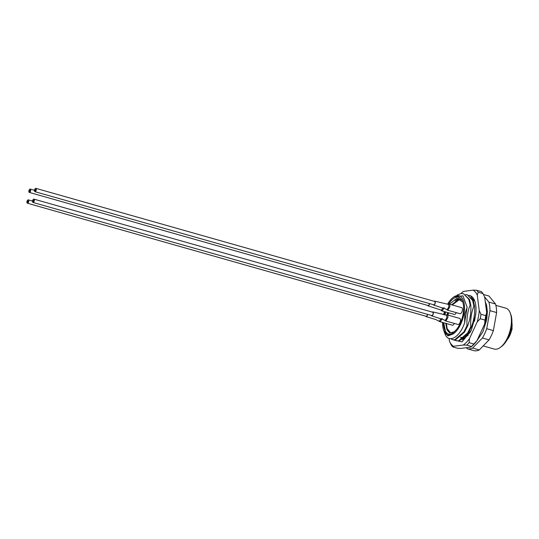 <?xml version="1.0" encoding="UTF-8"?>
<svg xmlns="http://www.w3.org/2000/svg" width="539" height="539" viewBox="0 0 539 539"><rect width="100%" height="100%" fill="white"/><g stroke="black" fill="none" stroke-linecap="round" stroke-linejoin="round"><path stroke-width="0.81" d="M443.698 322.74L445.43 331.249A18.885 9.042 105.8 0 1 443.422 322.666M444.345 314.857A18.885 9.042 105.8 0 1 445.174 311.832M448.704 303.989A18.885 9.042 105.8 0 1 462.597 301.544A18.885 9.042 105.8 0 1 463.095 314.176A18.885 9.042 105.8 0 1 456.196 329.841C454.195 332.314 452.181 333.776 450.153 334.227C448.192 334.301 446.615 333.311 445.43 331.249M462.779 302.076L456.971 298.161L449.486 304.178M445.679 311.973L444.803 314.924M510.258 313.004L510.831 314.54A19.673 9.419 105.8 0 1 511.349 327.699A19.673 9.419 105.8 0 1 501.829 346.267L500.536 347.271A21.25 10.174 -74.2 0 0 510.817 327.22A21.25 10.174 -74.2 0 0 510.258 313.004A21.25 10.174 -74.2 0 0 505.858 308.18L495.88 305.35M456.196 329.841L454.182 331.829L449.708 333.021L446.797 329.14A17.315 8.287 -74.2 0 0 450.139 332.462A17.315 8.287 -74.2 0 0 454.707 331.397M446.797 329.14L445.8 323.339M446.413 323.515L447.168 328.655L450.341 332.516M446.993 314.803L447.7 312.546M451.608 304.778L458.905 299.327L461.269 299.671M460.993 299.563L459.518 299.502L452.221 304.953M448.313 312.721L447.613 314.978M444.062 331.357L447.916 335.905L453.11 334.012A20.462 9.796 -74.2 0 0 463.89 314.075A20.462 9.796 -74.2 0 0 453.07 297.474A20.462 9.796 -74.2 0 0 447.619 304.191A1.577 1.273 -115.4 0 1 447.633 304.185L449.054 304.057L461.633 307.621A3.146 1.509 -74.2 0 1 462.368 310.444A3.146 1.509 -74.2 0 1 459.915 313.678L447.336 310.114L447.963 310.033L449.789 306.873C450.031 304.764 449.573 303.848 448.421 304.131M444.446 311.623A20.462 9.796 -74.2 0 0 443.597 314.722M444.291 332.011L444.864 333.54A23.608 11.306 105.8 0 0 445.025 333.958C448.536 343.761 459.787 337.569 464.638 322.713L464.739 314.183L467.124 307.264L463.001 295.857L454.027 296.726L453.07 297.474M442.586 322.43A20.462 9.796 -74.2 0 0 443.712 330.468A20.462 9.796 -74.2 0 0 447.343 334.894L443.712 330.468M474.556 306.165L473.902 305.984C471.389 312.519 470.338 319.418 470.763 326.695L471.416 326.877C473.929 320.341 474.974 313.435 474.556 306.165L473.195 300.513L467.279 294.786L472.548 300.324L473.902 305.984M465.669 294.557L467.279 294.786M470.763 326.695L467.663 332.934L458.48 340.864L456.27 340.742L454.795 340.048M456.27 340.742L459.127 341.052L468.317 333.115L471.416 326.877M470.803 305.101L470.149 304.919C467.636 311.454 466.592 318.354 467.01 325.63L467.663 325.812C470.176 319.277 471.221 312.377 470.803 305.101L469.449 299.448L463.527 293.721L468.795 299.26L470.149 304.919M457.24 294.934L461.081 293.533L463.527 293.721M467.01 325.63L463.917 331.869L454.727 339.799L452.517 339.678L450.698 338.721M452.517 339.678L455.381 339.988L464.564 332.051L467.663 325.812M447.343 334.894L450.166 334.86L453.11 334.012M463.877 339.172L463.277 339.065M462.657 338.849L461.101 337.71M464.638 322.713L467.124 307.264M475.924 312.445L474.542 321.244M466.39 347.702L467.259 348.767L473.909 350.653A28.331 13.563 -74.2 0 0 479.286 349.946L489.075 339.86A28.331 13.563 -74.2 0 0 493.367 330.596L496.614 312.559A28.331 13.563 -74.2 0 0 495.53 303.989L488.988 296.039L483.429 294.462M467.259 348.767A28.331 13.563 -74.2 0 0 472.642 348.066L482.432 337.98A28.331 13.563 -74.2 0 0 486.724 328.709L489.971 310.673A28.331 13.563 -74.2 0 0 488.88 302.109L484.527 296.814M488.88 302.109L495.53 303.989M496.614 312.559L489.971 310.673M486.724 328.709L493.367 330.596M489.075 339.86L482.432 337.98M472.642 348.066L479.286 349.946M483.193 345.923L494.263 349.063A21.25 10.174 -74.2 0 0 500.536 347.271M444.823 314.931L445.706 311.98M447.666 314.992L448.36 312.735M455.253 300.917L459.039 298.262M468.223 335.164L464.928 337.562M463.688 337.953L460.353 337.293M464.584 338.721L463.917 338.532M463.358 338.263L463.008 338.041M459.282 298.337A18.885 9.042 -74.2 0 0 455.549 300.701M448.63 312.809A18.885 9.042 -74.2 0 0 447.983 315.079M471.046 330.73L469.934 332.678L461.963 339.974M468.869 295.325A23.608 11.306 105.8 0 1 474.697 300.863A23.608 11.306 105.8 0 1 475.984 310.639L475.742 314.702L475.984 310.639M470.877 296.78L474.899 301.429M482.971 293.553A31.478 15.072 -74.2 0 0 481.367 291.606L476.584 290.245A31.478 15.072 105.8 0 1 478.187 292.199L482.971 293.553L484.723 297.272L486.683 312.701A29.901 14.317 105.8 0 1 485.949 318.354A29.901 14.317 105.8 0 1 484.635 324.08L476.894 340.776A29.901 14.317 105.8 0 1 471.49 346.57L471.052 346.907M484.979 320.085A31.478 15.072 -74.2 0 0 485.417 317.869A31.478 15.072 -74.2 0 0 485.774 315.665L480.99 314.311A31.478 15.072 105.8 0 1 480.633 316.514A31.478 15.072 105.8 0 1 480.195 318.731L484.979 320.085L484.635 324.08M470.722 347.136L471.49 346.489A31.478 15.072 -74.2 0 0 473.889 344.017L469.105 342.656A31.478 15.072 105.8 0 1 466.707 345.128L471.49 346.489L470.722 347.136L461.027 348.403L457.598 348.302L452.814 346.941A31.478 15.072 105.8 0 1 451.21 344.994L449.459 341.275L449.102 338.438M453.595 339.968L462.031 341.928L471.342 330.171L475.742 314.702M460.879 293.56A29.901 14.317 -74.2 0 1 462.691 291.976A29.901 14.317 -74.2 0 1 463.459 291.41L473.154 290.144A29.901 14.317 -74.2 0 1 477.278 295.163L479.238 310.592A29.901 14.317 -74.2 0 1 477.19 321.972L469.456 338.66A29.901 14.317 -74.2 0 1 463.277 345.027L453.582 346.294A29.901 14.317 -74.2 0 1 449.459 341.275M476.584 290.245L473.154 290.144M477.278 295.163L478.187 292.199M463.459 291.41L462.691 292.064M452.814 346.941L453.582 346.294M463.277 345.027L466.707 345.128M469.105 342.656L469.456 338.66M477.19 321.972L480.195 318.731M480.99 314.311L479.238 310.592M476.894 340.776L473.889 344.017M486.683 312.701L485.774 315.665M442.216 318.394L440.39 321.547L439.763 321.628L452.342 325.192A3.146 1.509 -74.2 0 0 454.343 323.427M439.319 321.082L441.097 318.704M425.642 316.15A2.048 0.977 -74.2 0 0 426.059 316.595A2.048 0.977 -74.2 0 0 426.261 316.609A2.048 0.977 -74.2 0 0 427.67 314.392M444.156 307.614L442.33 310.767L441.704 310.848L454.283 314.412A3.146 1.509 -74.2 0 0 456.284 312.647M441.252 310.302L443.038 307.924M427.582 305.37A2.048 0.977 -74.2 0 0 428 305.815A2.048 0.977 -74.2 0 0 428.202 305.829A2.048 0.977 -74.2 0 0 429.61 303.612M446.487 314.911C447.633 314.628 448.091 315.544 447.848 317.653L446.029 320.813L445.396 320.894L457.975 324.458A3.146 1.509 -74.2 0 0 460.427 321.224A3.146 1.509 -74.2 0 0 459.693 318.401L447.114 314.837L445.692 314.965A1.577 1.273 -115.4 0 1 445.692 314.965L432.81 311.919A2.048 0.977 -74.2 0 0 432.601 311.913A2.048 0.977 -74.2 0 0 432.217 312.081M444.951 320.348L445.227 320.26C447.175 317.943 447.404 316.164 445.915 314.911M431.274 315.416A2.048 0.977 -74.2 0 0 431.692 315.861A2.048 0.977 -74.2 0 0 431.894 315.874A2.048 0.977 -74.2 0 0 433.241 313.954A2.048 0.977 -74.2 0 0 432.81 311.919M446.892 309.568L447.168 309.48C449.115 307.163 449.344 305.384 447.855 304.131M433.215 304.636A2.048 0.977 -74.2 0 0 433.632 305.081A2.048 0.977 -74.2 0 0 433.834 305.094A2.048 0.977 -74.2 0 0 435.182 303.174A2.048 0.977 -74.2 0 0 434.751 301.139A2.048 0.977 -74.2 0 0 434.542 301.133A2.048 0.977 -74.2 0 0 434.158 301.301M35.85 189.957L34.947 190.072L35.85 189.957M35.257 190.449L35.776 190.382L35.257 190.449M35.796 189.546L35.156 189.627L35.796 189.546M35.823 189.748L35.055 189.849L35.823 189.748M35.621 190.193L34.974 190.28L35.621 190.193M35.156 190.671L35.513 190.51L35.156 190.671M35.87 188.347L434.663 301.442A1.732 0.829 105.8 0 1 435.067 302.999A1.732 0.829 105.8 0 1 433.72 304.778L34.927 191.682A1.732 0.829 105.8 0 1 34.523 190.132A1.732 0.829 105.8 0 1 35.87 188.347A1.732 0.829 105.8 0 1 36.275 189.903A1.732 0.829 105.8 0 1 34.927 191.682M30.218 190.691L29.861 190.853L30.218 190.691M29.625 191.19L30.11 191.008L29.625 191.19M30.164 190.28L29.524 190.368L30.164 190.28M30.191 190.489L29.416 190.59L30.191 190.489M29.982 190.934L29.342 191.015L29.982 190.934M29.443 190.793L29.8 190.631L29.443 190.793M29.524 191.412L29.881 191.244L29.524 191.412M429.455 303.572A1.732 0.829 105.8 0 1 429.435 303.733A1.732 0.829 105.8 0 1 428.081 305.512L29.295 192.416A1.732 0.829 105.8 0 1 28.89 190.867A1.732 0.829 105.8 0 1 30.238 189.088A1.732 0.829 105.8 0 1 30.642 190.638A1.732 0.829 105.8 0 1 29.295 192.416M28.277 201.471L27.374 201.593L28.277 201.471M27.684 201.97L27.327 202.132L27.684 201.97M28.223 201.06L27.583 201.148L28.223 201.06M28.25 201.269L27.61 201.35L28.25 201.269M28.048 201.714L27.401 201.795L28.048 201.714M27.583 202.192L27.94 202.024L27.583 202.192M427.515 314.352A1.732 0.829 105.8 0 1 427.494 314.513A1.732 0.829 105.8 0 1 426.14 316.292L27.354 203.196A1.732 0.829 105.8 0 1 26.95 201.647A1.732 0.829 105.8 0 1 28.297 199.868A1.732 0.829 105.8 0 1 28.702 201.418A1.732 0.829 105.8 0 1 27.354 203.196M33.91 200.737L33.27 200.818L33.91 200.737M33.317 201.229L33.836 201.162L33.317 201.229M33.856 200.326L33.216 200.407L33.856 200.326M33.883 200.528L33.115 200.629L33.883 200.528M33.681 200.973L33.034 201.06L33.681 200.973M33.216 201.451L33.573 201.29L33.216 201.451M33.93 199.127L432.723 312.222A1.732 0.829 105.8 0 1 433.127 313.779A1.732 0.829 105.8 0 1 431.779 315.558L32.987 202.462A1.732 0.829 105.8 0 1 32.583 200.912A1.732 0.829 105.8 0 1 33.93 199.127A1.732 0.829 105.8 0 1 34.334 200.683A1.732 0.829 105.8 0 1 32.987 202.462M507.024 339.887A12.592 6.03 -74.2 0 0 511.747 329.295A12.592 6.03 -74.2 0 0 511.902 322.693M439.595 321.001A1.577 1.273 64.5 0 0 440.39 321.547M441.529 310.221A1.577 1.273 64.5 0 0 442.33 310.767M445.227 320.26A1.577 1.273 64.5 0 0 446.029 320.813M447.168 309.48A1.577 1.273 64.5 0 0 447.963 310.033M461.216 299.61L460.69 299.462M511.922 321.763L512.05 329.45L506.552 340.688M485.289 301.725L486.576 305.236L487.377 311.549L486.683 319.802L482.877 331.829L476.644 341.12M462.691 291.976L463.129 291.639M426.059 316.595L435.808 319.56L439.763 321.628M428 305.815L440.491 309.878M440.491 309.864L441.704 310.848M431.692 315.861L444.19 319.917M444.183 319.91L445.396 320.894M433.632 305.081L446.13 309.137M446.124 309.13L447.336 310.114M434.751 301.139L447.626 304.198M34.496 190.294L30.238 189.088M32.556 201.074L28.297 199.868"/></g></svg>
